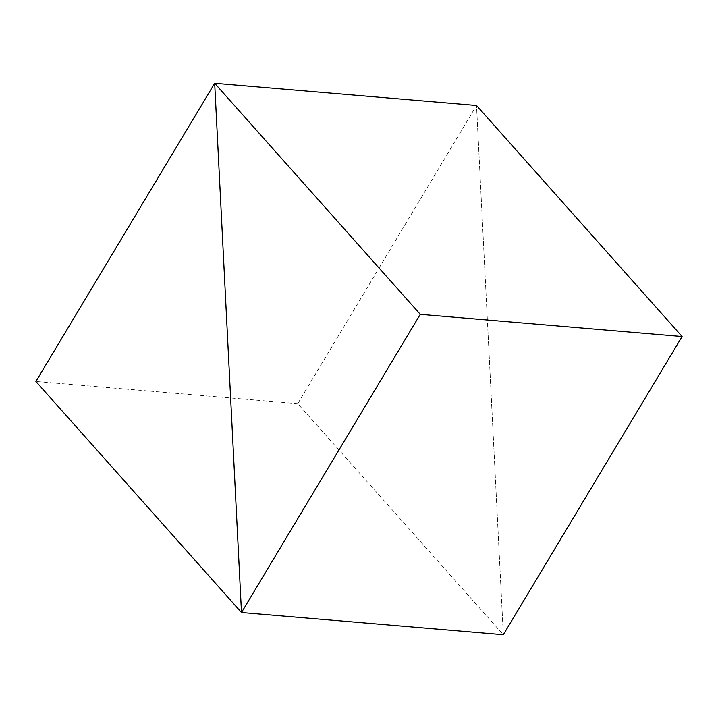 <?xml version="1.0" encoding="UTF-8"?>
<svg xmlns="http://www.w3.org/2000/svg" width="718" height="718" viewBox="0 0 718 718"><rect width="100%" height="100%" fill="white"/><g stroke="black" fill="none" stroke-linecap="round" stroke-linejoin="round"><path stroke-width="0.54" stroke-dasharray="3.59 2.69" d="M503.318 634.703L476.51 105.483L503.318 634.703L297.728 403.669L476.51 105.483M297.728 403.669L35.9 381.473"/><path stroke-width="1.08" d="M420.272 314.331L241.49 612.517L214.682 83.297L420.272 314.331L682.1 336.527L503.318 634.703L241.49 612.517L35.9 381.473L214.682 83.297L241.49 612.517L503.318 634.703M476.51 105.483L214.682 83.297L476.51 105.483L682.1 336.527"/></g></svg>
